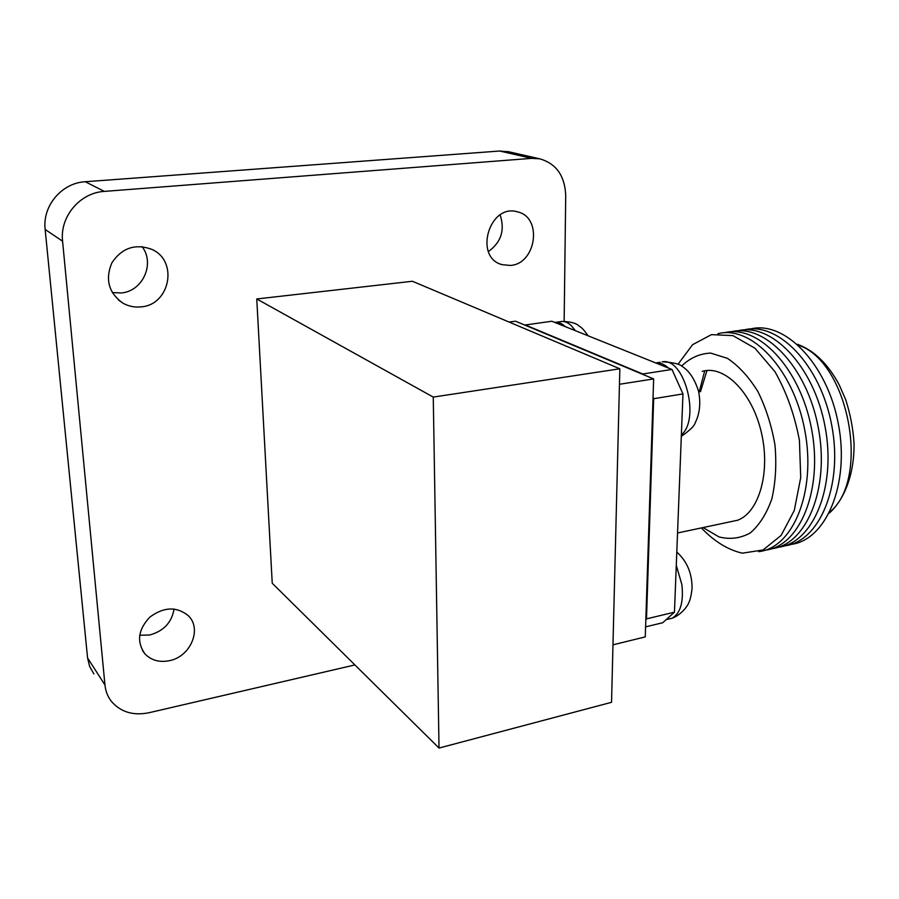<?xml version="1.0" encoding="UTF-8"?>
<svg xmlns="http://www.w3.org/2000/svg" width="899" height="899" viewBox="0 0 899 899"><rect width="100%" height="100%" fill="white"/><g stroke="black" fill="none" stroke-linecap="round" stroke-linejoin="round"><path stroke-width="1.35" d="M524.769 325.056L551.851 321.246L554.694 322.393C558.178 321.808 561.673 323.213 565.179 326.595L671.969 369.455L682.97 393.919L674.452 612.174L662.754 622.715L645.594 626.873M682.97 393.919L653.674 398.718L646.505 618.872L674.452 612.174M674.655 607.05L675.475 586.081M681.858 422.384L682.757 399.561M524.971 324.797L642.763 373.984L671.969 369.455M565.179 326.595L554.694 322.393M646.505 618.872L645.83 619.647M653.045 397.1L653.674 398.718M702.243 371.388C723.909 364.679 751.699 391.661 761.161 431.587C770.904 471.424 759.25 512.374 737.596 520.24L729.291 522.004M681.588 366.073C690.084 357.892 699.77 353.565 710.648 353.093L727.358 358.319C738.585 365.769 748.755 376.85 757.902 391.559C765.97 407.944 771.668 425.789 774.983 445.106C776.669 464.446 775.612 482.37 771.836 498.889C766.577 513.79 759.374 525.151 750.238 532.972C740.36 538.377 729.921 539.692 718.942 536.905L703.074 527.567M678.06 364.196L692.578 344.699L711.435 334.63L732.966 335.63L754.991 348.261L774.983 371.725C786.535 392.144 794.682 415.057 799.436 440.488L800.717 477.583L794.278 510.475L781.119 535.422L763.049 549.974L742.259 553.177C727.808 549.783 714.177 541.367 701.377 527.927M717.896 333.709C751.036 324.854 793.457 368.826 804.796 430.273C816.573 491.641 792.952 548.064 758.722 551.638M724.482 332.754C757.767 323.921 800.267 367.747 811.572 429.025C823.327 490.213 799.582 546.536 765.229 550.177M731.033 331.81C764.453 322.988 807.055 366.68 818.326 427.778C830.047 488.798 806.178 545.019 771.702 548.716M737.551 330.854C771.117 322.067 813.797 365.612 825.046 426.542C836.744 487.382 812.741 543.502 778.141 547.266M700.478 391.717L706.985 370.512M699.197 391.964L704.726 370.815M744.035 329.922C777.736 321.145 820.506 364.556 831.732 425.306C843.397 485.977 819.27 541.996 784.546 545.828M750.496 328.978C784.333 320.224 827.192 363.488 838.385 424.081C850.027 484.583 825.776 540.501 790.929 544.401M798.424 345.194C848.656 361.454 870.828 478.785 829.822 512.07M655.562 362.87C659.888 362.421 664.192 364.151 668.485 368.062M140.974 306.874C134.479 307.548 128.4 306.267 122.747 303.053C108.633 292.827 105.003 279.432 111.858 262.856C121.871 247.933 135.12 243.404 151.583 249.27C178.62 260.575 170.169 305.008 140.974 306.874M510.396 265.441L501.934 264.632C473.559 257.249 489.303 203.084 517.487 211.861C542.839 217.153 536.355 263.935 510.396 265.441M169.203 660.731C159.247 662.619 151.122 660.293 144.851 653.753C136.446 641.672 138.154 629.424 149.987 617.006C163.876 606.859 176.586 606.375 188.127 615.557C202.477 628.637 190.588 656.877 169.203 660.731M354.903 664.934L148.964 712.738C133.221 715.885 120.702 712.109 111.42 701.4C107.745 696.658 105.588 691.196 104.958 684.993L62.582 241.202C59.671 216.726 79.899 192.701 104.329 191.397L531.691 158.348L539.793 158.831C556.267 163.607 564.909 175.844 565.718 195.555L564.145 321.314M256.754 298.962L272.24 583.249L439.027 748.058L611.545 702.31L619.838 368.781L412.427 281.263L256.754 298.962L433.262 397.088L439.027 748.058M93.889 673.879L89.619 666.44L87.574 657.944L45.152 229.47C42.275 205.938 61.694 182.913 85.27 181.733L499.664 151.021L508.901 151.807M142.053 246.618C155.325 263.598 142.66 291.467 121.073 292.973L112.263 292.568M500.125 214.928C505.103 230.077 501.192 242.269 488.415 251.529M174.058 609.016C171.788 622.423 163.685 631.087 149.762 634.986L139.671 635.278M619.838 368.781L433.262 397.088M509.07 322.044L515.52 321.201L653.64 378.917L645.268 636.885L612.972 644.83M653.64 378.917L619.456 384.278M681.375 434.925C700.692 418.754 684.251 356.959 662.158 361.87M575.36 330.675L571.382 325.764C567.64 322.19 563.92 320.831 560.246 321.696L556.065 322.258M667.946 619.22L672.216 618.186C680.487 613.197 683.712 602.004 681.88 584.597L676.284 565.347M531.691 158.348L499.664 151.021M104.329 191.397L85.27 181.733M62.582 241.202L45.152 229.47M104.958 684.993L87.574 657.944M677.543 532.983L737.596 520.24M797.413 344.283C814.101 350.408 828.058 363.983 839.295 385.008L845.734 399.797C850.308 413.956 853.072 428.475 854.05 443.342C854.432 472.818 845.195 498.844 829.316 513.071M660.113 362.286L656.776 362.791M676.801 552.031C687.139 561.437 692.219 573.652 692.039 588.654C691.219 595.531 690.106 600.285 688.69 602.892C688.286 604.78 682.038 614.556 672.216 618.186L667.092 619.422M562.032 321.437C570.135 321.64 575.675 323.033 578.653 325.629C580.451 327.225 581.642 326.584 588.103 335.799M663.001 361.803C673.834 362.522 680.442 364.207 682.813 366.871C689.623 371.399 694.871 379.558 698.59 391.346C700.872 403.246 699.748 413.731 695.197 422.8C694.477 425.868 689.859 430.396 681.318 436.363M539.793 158.831L507.564 151.504M144.851 653.753L142.458 650.471M501.934 264.632L500.541 264.126M122.747 303.053L118.331 299.873"/></g></svg>
